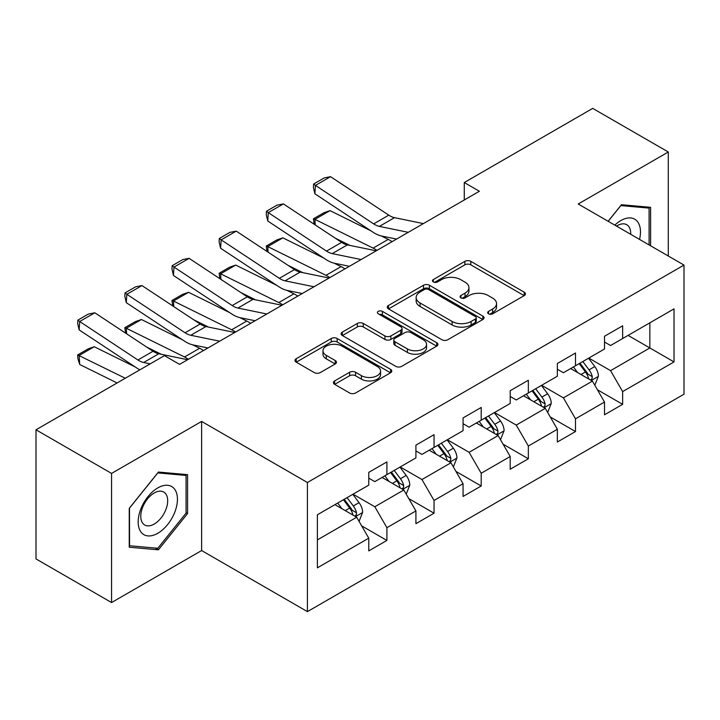 <?xml version="1.0" encoding="UTF-8"?>
<svg xmlns="http://www.w3.org/2000/svg" width="720" height="720" viewBox="0 0 720 720"><rect width="100%" height="100%" fill="white"/><g stroke="black" fill="none" stroke-linecap="round" stroke-linejoin="round"><path stroke-width="1.08" d="M488.538 313.812A2.934 1.692 0 0 0 492.687 313.812L524.214 295.614A4.194 2.421 0 0 0 525.438 293.895A4.194 2.421 0 0 0 524.214 292.185L470.808 261.351A4.194 2.421 0 0 0 464.877 261.351L433.359 279.549A2.934 1.692 0 0 0 432.495 280.755A2.934 1.692 0 0 0 433.359 281.952A2.934 1.692 0 0 0 437.508 281.952L441.585 279.594A13.428 7.749 0 0 1 460.575 279.594L465.03 282.168A13.428 7.749 0 0 1 468.954 287.649A13.428 7.749 0 0 1 465.03 293.13L460.944 295.479A2.934 1.692 0 0 0 460.089 296.676A2.934 1.692 0 0 0 460.944 297.882A2.934 1.692 0 0 0 465.102 297.882L469.179 295.524A13.428 7.749 0 0 1 488.169 295.524L492.615 298.089A13.428 7.749 0 0 1 496.548 303.57A13.428 7.749 0 0 1 492.615 309.051L488.538 311.409A2.934 1.692 0 0 0 487.674 312.606A2.934 1.692 0 0 0 488.538 313.812L488.538 311.409M334.638 380.907A4.194 2.421 0 0 0 333.414 382.617A4.194 2.421 0 0 0 334.638 384.336L349.623 392.985A4.194 2.421 0 0 0 355.554 392.985L390.564 372.771A4.194 2.421 0 0 0 391.788 371.061A4.194 2.421 0 0 0 390.564 369.342L337.158 338.517A4.194 2.421 0 0 0 331.227 338.517L296.226 358.722A4.194 2.421 0 0 0 294.993 360.441A4.194 2.421 0 0 0 296.226 362.151L314.316 372.6A4.194 2.421 0 0 0 320.256 372.6L335.232 363.951A4.194 2.421 0 0 0 336.465 362.241A4.194 2.421 0 0 0 335.232 360.522L326.259 355.347A11.223 6.48 0 0 1 322.974 350.766A11.223 6.48 0 0 1 329.904 344.772A11.223 6.48 0 0 1 342.135 346.176L377.289 366.48A11.223 6.48 0 0 1 380.574 371.061A11.223 6.48 0 0 1 373.644 377.046A11.223 6.48 0 0 1 361.413 375.642L355.554 372.258A4.194 2.421 0 0 0 349.623 372.258L334.638 380.907L334.638 384.336M201.627 421.425L111.564 473.418L36 429.795L36 558.927L111.564 602.55L201.627 550.548L307.413 611.622L307.413 482.499L201.627 421.425L201.627 550.548M668.286 255.996L668.286 152.001L578.214 204.003L684 265.077L307.413 482.499M668.286 152.001L592.722 108.378L464.274 182.538L464.274 199.989M36 429.795L164.448 355.635L179.559 364.365L479.385 191.259L464.274 182.538M441.882 339.714A4.194 2.421 0 0 0 447.822 339.714L482.823 319.5A4.194 2.421 0 0 0 484.056 317.79A4.194 2.421 0 0 0 482.823 316.08L429.426 285.246A4.194 2.421 0 0 0 423.495 285.246L388.485 305.46A4.194 2.421 0 0 0 387.252 307.17A4.194 2.421 0 0 0 388.485 308.88L441.882 339.714M379.422 314.442A2.934 1.692 0 0 1 382.401 314.856L382.401 311.364L436.698 342.711A4.194 2.421 0 0 1 437.922 344.421A4.194 2.421 0 0 1 436.698 346.14L401.688 366.345A4.194 2.421 0 0 1 395.757 366.345L342.351 335.52L342.351 332.091A4.194 2.421 0 0 0 341.127 333.801A4.194 2.421 0 0 0 342.351 335.52M342.351 332.091L357.336 323.442A4.194 2.421 0 0 1 363.267 323.442L384.921 335.943A4.194 2.421 0 0 0 390.861 335.943L400.797 330.21A4.194 2.421 0 0 0 402.03 328.5A4.194 2.421 0 0 0 400.797 326.781L378.252 313.767A2.934 1.692 0 0 1 377.388 312.57A2.934 1.692 0 0 1 379.206 311.004A2.934 1.692 0 0 1 382.401 311.364M307.413 611.622L684 394.2L684 265.077M361.665 525.861L386.901 540.432L386.901 527.688L415.917 510.939L415.917 523.674L434.052 513.207L434.052 500.472L463.059 483.714L463.059 496.458L481.194 485.991L481.194 473.247L510.21 456.498L510.21 469.233L528.345 458.766L528.345 446.031L557.361 429.273L557.361 442.017L575.496 431.541L575.496 418.806L604.512 402.057L604.512 414.792L622.647 404.325L622.647 391.581L674.028 361.917L674.028 308.871L649.845 322.83L649.845 347.958L674.028 361.917M386.901 540.432L368.766 550.899L368.766 538.164L317.385 567.828L317.385 514.782L368.766 485.109L368.766 472.374L386.901 461.907L386.901 474.642L415.917 457.893L415.917 445.149L434.052 434.682L434.052 447.426L463.059 430.668L463.059 417.933L481.194 407.466L481.194 420.201L510.21 403.452L510.21 390.708L528.345 380.241L528.345 392.976L557.361 376.227L557.361 363.492L575.496 353.016L575.496 365.76L604.512 349.002L604.512 336.267L622.647 325.8L622.647 338.535L674.028 308.871M382.059 477.432L403.821 489.996L374.814 506.754L353.052 494.19M368.766 478.134L374.814 481.626L386.901 474.642M374.814 506.754L386.901 527.688M403.821 489.996L415.917 510.939M429.21 450.216L450.972 462.78L421.956 479.529L400.194 466.965M415.917 450.909L421.956 454.401L434.052 447.426M421.956 479.529L434.052 500.472M450.972 462.78L463.059 483.714M476.361 422.991L498.123 435.555L469.107 452.313L447.345 439.749M463.059 423.693L469.107 427.185L481.194 420.201M469.107 452.313L481.194 473.247M498.123 435.555L510.21 456.498M523.512 395.775L545.274 408.339L516.258 425.088L494.496 412.524M510.21 396.468L516.258 399.96L528.345 392.976M516.258 425.088L528.345 446.031M545.274 408.339L557.361 429.273M570.663 368.55L592.425 381.114L563.409 397.863L541.647 385.299M557.361 369.252L563.409 372.735L575.496 365.76M563.409 397.863L575.496 418.806M592.425 381.114L604.512 402.057M628.083 335.394L649.845 347.958L610.56 370.647L588.798 358.083M604.512 342.027L610.56 345.519L622.647 338.535M610.56 370.647L622.647 391.581M111.564 473.418L111.564 602.55M317.385 539.91L356.679 517.221L334.917 504.657M356.679 517.221L368.766 538.164M597.411 389.754L622.647 404.325M550.26 416.97L575.496 431.541M503.109 444.195L528.345 458.766M455.958 471.42L481.194 485.991M408.816 498.636L434.052 513.207M650.601 245.79L650.601 207.324L621.441 204.723L608.13 221.274M129.24 547.218L158.409 549.828L187.569 513.54L187.569 474.66L158.409 472.05L129.24 508.338L129.24 547.218M186.066 512.676L187.569 513.54M155.322 548.046L158.409 549.828M489.708 314.226L492.615 312.543A13.428 7.749 0 0 0 496.548 307.062L496.548 303.57M468.954 287.649L468.954 291.132A13.428 7.749 0 0 1 465.03 296.613L462.123 298.296M524.151 295.641L470.808 264.843A4.194 2.421 0 0 0 464.877 264.843L434.529 282.366M482.769 319.536L429.426 288.738A4.194 2.421 0 0 0 423.495 288.738L388.539 308.916M475.407 318.987A2.934 1.692 0 0 0 476.271 317.79A2.934 1.692 0 0 0 475.407 316.593L428.535 289.53A2.934 1.692 0 0 0 424.386 289.53L420.084 292.014A13.428 7.749 0 0 0 416.151 297.495A13.428 7.749 0 0 0 420.084 302.976L452.124 321.471A13.428 7.749 0 0 0 471.105 321.471L475.407 318.987L475.407 322.479A2.934 1.692 0 0 0 476.271 321.282L476.271 317.79M416.151 297.495L416.151 300.987A13.428 7.749 0 0 0 420.084 306.468L420.084 302.976M475.407 322.479L471.105 324.963A13.428 7.749 0 0 1 452.124 324.963L420.084 306.468M342.405 335.547L357.336 326.934L357.336 323.442M402.03 328.5L402.03 331.983A4.194 2.421 0 0 1 400.797 333.702L390.861 339.435A4.194 2.421 0 0 1 384.921 339.435L363.267 326.934A4.194 2.421 0 0 0 357.336 326.934M382.401 314.856L436.635 346.167M407.394 348.921A11.223 6.48 0 0 0 419.625 350.325A11.223 6.48 0 0 0 426.555 344.34A11.223 6.48 0 0 0 423.27 339.759L410.886 332.604A4.194 2.421 0 0 0 404.946 332.604L395.01 338.346A4.194 2.421 0 0 0 393.786 340.056A4.194 2.421 0 0 0 395.01 341.766L407.394 348.921L407.394 352.413A11.223 6.48 0 0 0 419.625 353.817A11.223 6.48 0 0 0 426.555 347.832L426.555 344.34M393.786 340.056L393.786 343.548A4.194 2.421 0 0 0 395.01 345.258L395.01 341.766M407.394 352.413L395.01 345.258M380.574 371.061L380.574 374.544A11.223 6.48 0 0 1 373.644 380.538A11.223 6.48 0 0 1 361.413 379.134L355.554 375.75A4.194 2.421 0 0 0 349.623 375.75L334.692 384.363M322.974 350.766L322.974 354.249A11.223 6.48 0 0 0 326.259 358.83L326.259 355.347M335.178 363.987L326.259 358.83M390.51 372.807L337.158 342.009A4.194 2.421 0 0 0 331.227 342.009L296.28 362.187M594.81 385.254L598.401 376.191A11.331 6.543 -120 0 0 594.792 366.552L588.555 358.218M314.181 224.244L313.407 218.817L323.982 212.715L330.012 210.636L371.043 230.895M381.231 235.926L388.224 239.382A32.058 18.504 60 0 1 392.076 241.668M577.674 372.6L573.444 366.948M330.012 210.636L314.892 219.357L373.113 248.112A32.058 18.504 60 0 1 376.965 250.389M313.407 218.817L314.892 219.357L315.234 224.937M349.956 245.421L335.205 238.14M590.67 380.106L592.038 378.648L592.29 376.677A11.331 6.543 -120 0 0 589.05 369.864L582.813 361.539M579.969 363.177L586.89 372.411A5.769 3.33 60 0 1 587.943 374.166L592.29 376.677M579.186 363.627L585.423 371.961A11.331 6.543 60 0 1 588.663 378.774M408.276 232.317L379.386 226.395A21.375 12.339 60 0 1 373.662 223.884L315.441 185.409L314.892 193.797L373.113 232.272A32.058 18.504 -120 0 0 381.708 236.034L396.558 239.085M423.387 223.596L394.497 217.665A21.375 12.339 60 0 1 388.773 215.154L330.552 176.679L315.441 185.409L313.623 184.023L324.207 177.921L330.552 176.679M314.892 193.797L313.407 187.38L313.623 184.023M647.217 207.027L649.089 208.107L649.089 244.917M608.193 221.31L620.829 205.587L649.089 208.107M639.54 239.4A27.783 16.038 120 0 0 634.725 219.204A27.783 16.038 120 0 0 614.826 225.135M630.684 234.288A19.017 10.98 120 0 0 626.769 224.721A19.017 10.98 120 0 0 616.518 226.116M157.806 533.277A27.783 16.038 120 0 0 177.444 499.248A27.783 16.038 120 0 0 157.806 487.908A27.783 16.038 120 0 0 138.159 521.928A27.783 16.038 120 0 0 157.806 533.277M154.224 524.052A19.017 10.98 120 0 0 166.653 507.294A19.017 10.98 120 0 0 163.737 492.048A19.017 10.98 120 0 0 154.224 492.993A19.017 10.98 120 0 0 141.795 509.76A19.017 10.98 120 0 0 144.711 524.997A19.017 10.98 120 0 0 154.224 524.052M129.546 508.068L157.806 472.914L186.066 475.434L186.066 513.117L157.806 548.271L129.546 545.742L129.483 508.032M184.185 474.354L186.066 475.434M547.659 412.47L551.259 403.416A11.331 6.543 -120 0 0 547.641 393.768L541.404 385.443M267.03 251.46L266.256 246.042L276.84 239.931L282.861 237.861L323.892 258.12M334.08 263.151L341.073 266.607A32.058 18.504 60 0 1 344.934 268.884M530.532 399.825L526.293 394.164M282.861 237.861L267.75 246.582L325.962 275.328A32.058 18.504 60 0 1 329.814 277.614M266.256 246.042L267.75 246.582L268.083 252.162M302.814 272.646L288.054 265.356M543.519 407.322L544.896 405.873L545.139 403.893A11.331 6.543 -120 0 0 541.899 397.08L535.662 388.755M532.827 390.393L539.739 399.636A5.769 3.33 60 0 1 540.792 401.382L545.139 403.893M532.035 390.852L538.272 399.177A11.331 6.543 60 0 1 541.512 405.99M500.508 439.695L504.108 430.632A11.331 6.543 -120 0 0 500.49 420.993L494.253 412.659M219.879 278.685L219.105 273.267L229.689 267.156L235.71 265.077L276.741 285.345M286.929 290.376L293.931 293.832A32.058 18.504 60 0 1 297.783 296.109M483.381 427.041L479.142 421.389M235.71 265.077L220.599 273.807L278.82 302.553A32.058 18.504 60 0 1 282.672 304.83M219.105 273.267L220.599 273.807L220.932 279.378M255.663 299.862L240.903 292.581M496.368 434.547L497.745 433.098L497.988 431.118A11.331 6.543 -120 0 0 494.748 424.305L488.511 415.98M485.676 417.618L492.597 426.852A5.769 3.33 60 0 1 493.641 428.607L497.988 431.118M484.884 418.068L491.121 426.402A11.331 6.543 60 0 1 494.361 433.215M361.125 259.542L332.235 253.611A21.375 12.339 60 0 1 326.511 251.1L268.29 212.625L267.75 221.013L325.962 259.488A32.058 18.504 -120 0 0 334.557 263.259L349.407 266.301M376.236 250.812L347.346 244.89A21.375 12.339 60 0 1 341.622 242.379L283.401 203.904L268.29 212.625L266.472 211.248L277.056 205.137L283.401 203.904M267.75 221.013L266.256 214.605L266.472 211.248M313.974 286.758L285.084 280.836A21.375 12.339 60 0 1 279.36 278.325L221.139 239.85L220.599 248.238L278.82 286.713A32.058 18.504 -120 0 0 287.406 290.475L302.256 293.526M329.085 278.037L300.195 272.106A21.375 12.339 60 0 1 294.471 269.595L236.25 231.129L221.139 239.85L219.33 238.464L229.905 232.362L236.25 231.129M220.599 248.238L219.105 241.821L219.33 238.464M453.366 466.911L456.957 457.857A11.331 6.543 -120 0 0 453.339 448.209L447.102 439.884M172.728 305.91L171.963 300.483L182.538 294.381L188.559 292.302L229.59 312.561M239.778 317.592L246.78 321.048A32.058 18.504 60 0 1 250.632 323.334M436.23 454.266L431.991 448.605M188.559 292.302L173.448 301.023L231.669 329.778A32.058 18.504 60 0 1 235.521 332.055M171.963 300.483L173.448 301.023L173.781 306.603M208.512 327.087L193.761 319.797M449.217 461.763L450.594 460.314L450.846 458.343A11.331 6.543 -120 0 0 447.597 451.53L441.36 443.196M438.525 444.834L445.446 454.077A5.769 3.33 60 0 1 446.49 455.832L450.846 458.343M437.733 445.293L443.97 453.618A11.331 6.543 60 0 1 447.219 460.431M406.215 494.136L409.806 485.082A11.331 6.543 -120 0 0 406.197 475.434L399.951 467.109M125.586 333.126L124.812 327.708L135.387 321.597L141.408 319.518L182.448 339.786M192.636 344.817L199.629 348.273A32.058 18.504 60 0 1 203.481 350.55M389.079 481.491L384.84 475.83M141.408 319.518L126.297 328.248L184.518 356.994A32.058 18.504 60 0 1 188.37 359.28M124.812 327.708L126.297 328.248L126.639 333.828M161.361 354.312L146.61 347.022M402.075 488.988L403.443 487.539L403.695 485.559A11.331 6.543 -120 0 0 400.455 478.746L394.209 470.421M391.374 472.059L398.295 481.302A5.769 3.33 60 0 1 399.348 483.048L403.695 485.559M390.582 472.518L396.828 480.843A11.331 6.543 60 0 1 400.068 487.656M359.064 521.361L362.655 512.298A11.331 6.543 -120 0 0 359.046 502.65L352.809 494.325M94.257 346.743L79.146 355.464L79.695 364.482L77.877 358.533L77.661 354.924L88.236 348.822L94.257 346.743L135.297 367.002M341.928 508.707L337.698 503.055M77.661 354.924L125.28 378.252M117.117 382.968L79.695 364.482M354.924 516.213L356.292 514.755L356.544 512.784A11.331 6.543 -120 0 0 353.304 505.971L347.067 497.646M344.223 499.284L351.144 508.518A5.769 3.33 60 0 1 352.197 510.273L356.544 512.784M343.44 499.734L349.677 508.068A11.331 6.543 60 0 1 352.917 514.881M266.823 313.983L237.942 308.052A21.375 12.339 60 0 1 232.209 305.541L173.997 267.075L173.448 275.463L231.669 313.929A32.058 18.504 -120 0 0 240.255 317.7L255.114 320.742M281.934 305.253L253.053 299.331A21.375 12.339 60 0 1 247.32 296.82L189.108 258.345L173.997 267.075L172.179 265.689L182.754 259.578L189.108 258.345M173.448 275.463L171.963 269.046L172.179 265.689M219.681 341.199L190.791 335.277A21.375 12.339 60 0 1 185.058 332.766L126.846 294.291L126.297 302.679L184.518 341.154A32.058 18.504 -120 0 0 193.104 344.916L207.963 347.967M234.792 332.478L205.902 326.556A21.375 12.339 60 0 1 200.178 324.045L141.957 285.57L126.846 294.291L125.028 292.914L135.603 286.803L141.957 285.57M126.297 302.679L124.812 296.262L125.028 292.914M150.228 363.852L143.64 362.502A21.375 12.339 60 0 1 137.916 359.991L79.695 321.516L79.146 329.904L137.367 368.379A32.058 18.504 -120 0 0 139.833 369.846M187.641 359.703L158.751 353.772A21.375 12.339 60 0 1 153.027 351.261L94.806 312.786L79.695 321.516L77.877 320.13L88.461 314.028L94.806 312.786M79.146 329.904L77.661 323.487L77.877 320.13M492.615 312.543L492.615 309.051M460.944 297.882L460.944 295.479M465.03 296.613L465.03 293.13M433.359 281.952L433.359 279.549M464.877 264.843L464.877 261.351M470.808 264.843L470.808 261.351M524.214 295.614L524.214 292.185M388.485 308.88L388.485 305.46M423.495 288.738L423.495 285.246M429.426 288.738L429.426 285.246M482.823 319.5L482.823 316.08M452.124 324.963L452.124 321.471M471.105 324.963L471.105 321.471M363.267 326.934L363.267 323.442M384.921 339.435L384.921 335.943M390.861 339.435L390.861 335.943M400.797 333.702L400.797 330.21M436.698 346.14L436.698 342.711M349.623 375.75L349.623 372.258M355.554 375.75L355.554 372.258M361.413 379.134L361.413 375.642M335.232 363.951L335.232 360.522M296.226 362.151L296.226 358.722M331.227 342.009L331.227 338.517M337.158 342.009L337.158 338.517M390.564 372.771L390.564 369.342M591.3 380.466L598.329 376.416M589.05 369.864L594.792 366.552M580.995 374.517L585.423 371.961M388.224 239.382L373.113 248.112M379.386 226.395L394.497 217.665M373.662 223.884L388.773 215.154M544.158 407.691L551.178 403.632M541.899 397.08L547.641 393.768M533.844 401.733L538.272 399.177M341.073 266.607L325.962 275.328M497.007 434.907L504.036 430.857M494.748 424.305L500.49 420.993M486.693 428.958L491.121 426.402M293.931 293.832L278.82 302.553M332.235 253.611L347.346 244.89M326.511 251.1L341.622 242.379M285.084 280.836L300.195 272.106M279.36 278.325L294.471 269.595M449.856 462.132L456.885 458.073M447.597 451.53L453.339 448.209M439.542 456.183L443.97 453.618M246.78 321.048L231.669 329.778M402.705 489.357L409.734 485.298M400.455 478.746L406.197 475.434M392.391 483.399L396.828 480.843M199.629 348.273L184.518 356.994M355.554 516.573L362.583 512.523M353.304 505.971L359.046 502.65M345.24 510.624L349.677 508.068M237.942 308.052L253.053 299.331M232.209 305.541L247.32 296.82M190.791 335.277L205.902 326.556M185.058 332.766L200.178 324.045M143.64 362.502L158.751 353.772M137.916 359.991L153.027 351.261"/></g></svg>
